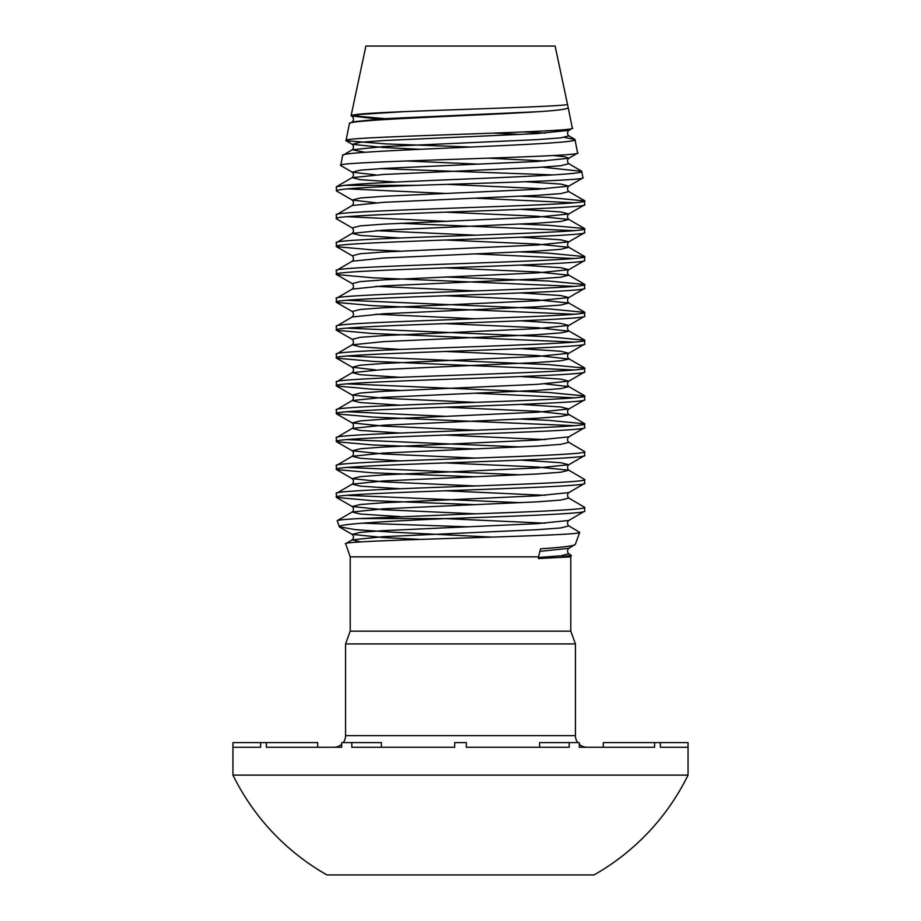 <?xml version="1.0" encoding="UTF-8"?>
<svg xmlns="http://www.w3.org/2000/svg" width="921" height="921" viewBox="0 0 921 921"><rect width="100%" height="100%" fill="white"/><g stroke="black" fill="none" stroke-linecap="round" stroke-linejoin="round"><path stroke-width="1.38" d="M688.045 775.114L232.955 775.114A232.184 232.184 0 0 0 326.99 874.95L594.01 874.95A232.184 232.184 0 0 0 688.045 775.114L688.045 742.602L687.964 747.253L660.392 747.253L687.964 747.253M539.545 111.625L383.746 118.717L352.213 121.906L349.393 123.679C344.834 119.718 478.321 115.678 539.545 111.625C558.552 110.37 568.096 109.012 568.188 107.573L555.11 46.05L365.89 46.05L351.097 115.678L391.413 119.189M567.463 104.2C571.573 106.191 471.702 108.874 404.446 111.625C370.426 112.972 352.651 114.319 351.097 115.678M349.393 123.679L346.008 140.74L385.83 143.906L471.264 147.049M568.188 107.573L572.355 128.341M572.54 128.088C580.046 132.267 339.216 136.412 345.824 140.487M553.348 155.534L565.114 156.777L568.787 158.262L577.64 153.139L574.98 139.566C582.809 144.931 336.027 150.227 342.635 155.442L352.213 149.778L365.153 152.287M342.635 155.442L340.724 165.538L352.213 172.192L375.872 174.909M577.824 152.898C585.779 157.077 333.575 161.221 340.54 165.308M574.98 139.566L564.458 137.425M520.446 134.454L493.737 133.119M581.439 171.03L568.787 163.708L560.785 165.734L537.254 167.484L383.746 174.449L352.213 177.638L336.499 186.721L344.477 185.363C384.874 180.723 589.981 176.072 581.738 171.329L542.481 167.185M479.484 164.168L406.253 160.979M581.738 171.329L582.924 177.949L568.787 186.123L537.254 189.312L383.746 196.277L360.215 198.015L352.213 200.053L375.872 202.77M380.074 168.624L553.245 174.909M336.28 186.975L336.499 190.969L352.213 200.053C353.883 201.872 353.883 203.679 352.213 205.498L336.28 214.835C328.613 210.195 592.387 205.556 584.72 200.905L584.501 204.899L568.787 213.983L537.254 217.172L383.746 224.137L360.215 225.875L352.213 227.913C353.883 229.732 353.883 231.539 352.213 233.358L360.215 235.396L400.267 237.998M583.097 177.718C586.873 180.286 493.011 182.83 416.131 185.363C365.545 187.147 338.928 188.932 336.28 190.705M416.131 185.363L344.477 185.363M336.28 214.835L336.499 218.83L352.213 227.913M584.72 204.646C592.387 209.286 328.613 213.925 336.28 218.576M520.733 237.215L560.785 239.805L568.787 241.843L584.501 232.76L584.72 228.765C592.387 233.416 328.613 238.055 336.28 242.707L352.213 233.358L383.746 230.169L537.254 223.204L560.785 221.466L568.787 219.428L584.501 228.512L548.34 225.288L520.733 224.056M336.28 242.707L336.499 246.69L372.66 249.913L400.267 251.145M584.72 232.506C592.387 237.146 328.613 241.797 336.28 246.437M520.733 265.075L560.785 267.677L568.787 269.703L584.501 260.62L584.72 256.637C592.387 261.276 328.613 265.916 336.28 270.567L352.213 261.219C353.883 259.411 353.883 257.592 352.213 255.773L360.215 253.747L383.746 251.997L537.254 245.032L568.787 241.843C567.117 243.662 567.117 245.481 568.787 247.289L560.785 249.326L537.254 251.065L383.746 258.03L352.213 261.219M336.28 270.567L336.499 274.55L372.66 277.785L573.91 286.362M584.72 260.367C592.387 265.006 328.613 269.657 336.28 274.297M520.733 292.936L560.785 295.537L568.787 297.564L584.501 288.48L584.72 284.497C592.387 289.136 328.613 293.787 336.28 298.427L352.213 289.09C353.883 287.271 353.883 285.452 352.213 283.633L360.215 281.607L383.746 279.857L537.254 272.892L568.787 269.703C567.117 271.522 567.117 273.341 568.787 275.149L560.785 277.186L537.254 278.925L383.746 285.89L352.213 289.09M336.28 298.427L336.499 302.41L372.66 305.645L573.91 314.222M584.72 288.227C592.387 292.866 328.613 297.518 336.28 302.157M520.733 320.796L560.785 323.398L568.787 325.435L584.501 316.34L584.72 312.357C592.387 316.997 328.613 321.648 336.28 326.287L352.213 316.951C353.883 315.132 353.883 313.313 352.213 311.505L360.215 309.468L383.746 307.729L537.254 300.764L568.787 297.564C567.117 299.383 567.117 301.202 568.787 303.021L560.785 305.047L537.254 306.797L383.746 313.762L352.213 316.951M336.28 326.287L336.499 330.271L372.66 333.506L573.91 342.082M584.72 316.087C592.387 320.727 328.613 325.378 336.28 330.017M520.733 348.656L560.785 351.258L568.787 353.296L584.501 344.212L584.72 340.217C592.387 344.857 328.613 349.508 336.28 354.148L352.213 344.811L360.215 346.849L400.267 349.439M336.28 354.148L336.499 358.142L372.66 361.366L573.91 369.943M584.72 343.947C592.387 348.599 328.613 353.238 336.28 357.878M520.733 376.528L560.785 379.118L568.787 381.156L584.501 372.072L584.72 368.078C592.387 372.729 328.613 377.368 336.28 382.008L352.213 372.671L360.215 374.709L400.267 377.299M336.28 382.008L336.499 386.003L372.66 389.226L400.267 390.458M584.72 371.819C592.387 376.459 328.613 381.098 336.28 385.749M520.733 404.388L560.785 406.978L568.787 409.016L584.501 399.933L584.72 395.949C592.387 400.589 328.613 405.228 336.28 409.88L352.213 400.531L360.215 402.569L400.267 405.171M336.28 409.88L336.499 413.863L372.66 417.086L573.91 425.675M584.72 399.679C592.387 404.319 328.613 408.97 336.28 413.61M400.267 460.891L360.215 458.29L352.213 456.263L383.746 453.063L537.254 446.098L560.785 444.359L568.787 442.322C567.117 440.514 567.117 438.695 568.787 436.876L584.501 427.793L584.72 423.81C592.387 428.449 328.613 433.089 336.28 437.74L352.213 428.392L360.215 430.429L400.267 433.031M336.28 437.74L336.499 441.723L372.66 444.958L475.915 448.976M584.72 427.54C592.387 432.179 328.613 436.83 336.28 441.47M520.733 460.109L560.785 462.71L568.787 464.737L584.501 455.653L584.72 451.67C592.387 456.309 328.613 460.961 336.28 465.6L352.213 456.263C353.883 454.444 353.883 452.625 352.213 450.806L383.746 453.995L475.915 458.094M336.28 465.6L336.499 469.583L372.66 472.818L475.915 476.836M584.72 455.4C592.387 460.04 328.613 464.691 336.28 469.33M400.267 516.612L360.215 514.022L352.213 511.984L383.746 508.795L537.254 501.83L560.785 500.08L568.787 498.054C567.117 496.235 567.117 494.416 568.787 492.608L584.501 483.513L584.72 479.53C592.387 484.17 328.613 488.821 336.28 493.46L352.213 484.124L360.215 486.15L400.267 488.752M336.28 493.46L336.499 497.444L372.66 500.679L475.915 504.696M584.72 483.26C592.387 487.911 328.613 492.551 336.28 497.19M584.72 200.905L548.34 197.428L520.733 196.196M445.085 193.41L347.09 188.84M475.915 198.211L573.91 202.77M445.085 221.27L347.09 216.711M400.267 223.285L573.91 230.641M584.72 256.637L548.34 253.148L520.733 251.928M475.915 253.931L573.91 258.502M584.72 284.497L548.34 281.009L445.085 276.991M584.72 312.357L548.34 308.869L347.09 300.292M584.72 340.217L548.34 336.741L347.09 328.152M584.72 368.078L548.34 364.601L347.09 356.013M584.72 395.949L548.34 392.461L347.09 383.884M475.915 393.244L573.91 397.814M584.72 423.81L548.34 420.321L520.733 419.101M445.085 416.304L347.09 411.745M584.72 451.67L568.787 442.322M520.733 446.961L347.09 439.605M584.72 479.53L568.787 470.194L560.785 472.22L537.254 473.97L383.746 480.935L352.213 484.124C353.883 482.305 353.883 480.486 352.213 478.678L383.746 481.867L475.915 485.966M520.733 474.822L347.09 467.465M584.72 507.39L584.72 511.12C587.103 513.584 516.716 516.163 446.34 518.581L359.006 518.581L460.5 514.355C526.835 512.053 586.458 509.704 584.72 507.39L568.787 498.054M520.733 502.682L347.09 495.325M538.486 557.481L561.131 555.766L568.787 553.774C567.117 551.955 567.117 550.148 568.787 548.329L575.314 544.415L579.7 532.361L568.787 525.914L560.785 527.952L537.254 529.69L383.746 536.655L352.213 539.844L345.64 543.643L350.21 556.86L538.486 556.86L538.486 558.552L570.79 556.86L570.79 631.161L350.21 631.161L345.571 643.917L345.571 735.637A11.605 11.605 0 0 1 343.245 742.602M570.79 631.161L575.429 643.917L345.571 643.917M575.429 643.917L575.429 735.637L345.571 735.637M569.201 742.602L569.201 747.253L466.302 747.253L539.591 747.253L539.591 742.602L579.263 742.602L579.263 747.253L603.29 747.253L603.29 742.602L654.589 742.602L654.589 747.253L587.045 747.253A11.605 11.605 0 0 1 579.263 744.26M577.755 742.602A11.605 11.605 0 0 1 575.429 735.637M539.591 747.253L466.302 747.253L466.302 742.602L454.698 742.602L454.698 747.253L351.799 747.253L351.799 742.602L341.737 742.602L341.737 747.253L333.955 747.253A11.605 11.605 0 0 0 341.737 744.26M232.955 775.114L232.955 742.602L233.036 747.253L260.608 747.253L233.036 747.253M654.589 742.602L660.392 742.602L660.392 747.253M341.737 747.253L266.411 747.253L266.411 742.602L317.71 742.602L317.71 747.253L341.737 747.253M233.036 742.602L266.411 742.602M260.608 742.602L260.608 747.253M570.79 556.86L571.319 555.386L568.787 553.774M562.006 556.86L571.319 555.386M575.314 544.415C574.347 545.877 562.766 547.339 540.558 548.824L538.486 556.86M345.49 543.874C337.5 539.959 586.286 536.126 579.7 532.361M446.34 518.581C386.233 521.321 337.005 524.003 339.262 526.777L355.126 529.61L390.78 532.073L492.309 537.116M339.262 526.777L337.247 520.63L352.213 511.984C353.883 510.165 353.883 508.346 352.213 506.538L383.746 509.727L475.915 513.826M468.329 526.835L361.872 523.186M350.21 556.86L350.21 631.161M337.109 520.849C337.028 520.112 344.327 519.352 359.006 518.581M454.698 747.253L381.409 747.253L381.409 742.602L351.799 742.602M584.72 511.12L568.787 520.469L537.254 523.658L383.746 530.623L360.215 532.361L352.213 534.399L383.746 537.588L420.437 539.395M660.392 742.602L687.964 742.602M404.446 111.625L360.215 114.434L352.213 116.46C353.883 118.279 353.883 120.098 352.213 121.906L352.363 122.574M523.508 131.933L545.128 133.119M574.669 139.244L568.787 135.848L560.785 137.874L537.254 139.624L383.746 146.589L352.213 149.778C353.883 147.959 353.883 146.14 352.213 144.332L383.746 147.521L419.861 149.294M488.498 158.17L545.128 160.979M568.787 163.708C567.117 161.889 567.117 160.07 568.787 158.262L537.254 161.451L383.746 168.416L360.215 170.155L352.213 172.192C353.883 174 353.883 175.819 352.213 177.638L360.215 179.676L396.018 182.059M446.731 184.35L545.128 188.84M584.501 200.651L568.787 191.568L560.785 193.606L537.254 195.344L383.746 202.309L352.213 205.498M445.085 212.141L537.254 216.239L568.787 219.428C567.117 217.609 567.117 215.802 568.787 213.983L560.785 211.945L520.733 209.355M445.085 240.001L537.254 244.1L568.787 247.289L584.501 256.383M445.085 267.861L537.254 271.96L568.787 275.149L584.501 284.244M445.085 295.733L537.254 299.832L568.787 303.021L584.501 312.104M445.085 323.593L537.254 327.692L569.051 331.169L560.785 332.907L537.254 334.657L383.746 341.622L352.213 344.811C353.883 342.992 353.883 341.173 352.213 339.365L360.215 337.328L383.746 335.589L537.254 328.624L568.787 325.435C567.117 327.243 567.117 329.062 568.787 330.881L584.501 339.964M445.085 351.454L537.254 355.552L569.051 359.029L560.785 360.779L537.254 362.517L383.746 369.482L352.213 372.671C353.883 370.852 353.883 369.045 352.213 367.226L375.872 369.943M545.128 383.884L568.787 386.601L560.785 388.639L537.254 390.377L383.746 397.342L352.213 400.531C353.883 398.712 353.883 396.905 352.213 395.086L383.746 398.275L475.915 402.373M445.085 407.174L537.254 411.273L569.051 414.761L560.785 416.499L537.254 418.238L383.746 425.203L352.213 428.392C353.883 426.584 353.883 424.765 352.213 422.946L383.746 426.135L475.915 430.234M445.085 435.034L545.128 439.605M445.085 462.906L537.254 467.005L568.787 470.194C567.117 468.375 567.117 466.556 568.787 464.737L537.254 467.937L383.746 474.902L360.215 476.641L352.213 478.678L336.499 469.583M445.085 490.766L545.128 495.325M445.223 518.627L545.128 523.186M339.619 527.111L352.213 534.399C353.883 536.218 353.883 538.025 352.213 539.844L360.606 541.916M351.292 115.931L383.608 119.649M567.278 129.32L568.787 130.391L537.254 133.591L383.746 140.556L360.215 142.294L352.213 144.332L346.008 140.74M525.396 181.725L560.785 184.085L568.787 186.123C567.117 187.942 567.117 189.749 568.787 191.568M375.872 230.641L475.915 235.2M375.872 286.362L475.915 290.921M375.872 314.222L475.915 318.793M584.501 367.824L568.787 358.741C567.117 356.922 567.117 355.115 568.787 353.296L537.254 356.485L383.746 363.45L360.215 365.188L352.213 367.226L336.499 358.142M584.501 395.685L568.787 386.601C567.117 384.782 567.117 382.975 568.787 381.156L537.254 384.345L383.746 391.31L360.215 393.048L352.213 395.086L336.499 386.003M584.501 423.556L568.787 414.462C567.117 412.654 567.117 410.835 568.787 409.016L537.254 412.205L383.746 419.17L360.215 420.92L352.213 422.946L336.499 413.863M568.787 436.876L537.254 440.065L383.746 447.03L360.215 448.78L352.213 450.806L336.499 441.723M568.787 492.608L537.254 495.797L383.746 502.762L360.215 504.501L352.213 506.538L336.499 497.444M568.787 548.329L539.902 551.368M568.787 135.848C567.117 134.029 567.117 132.21 568.787 130.391L572.355 128.33M568.787 525.914C567.117 524.095 567.117 522.288 568.787 520.469M336.499 330.271L352.213 339.365M336.499 302.41L352.213 311.505M336.499 274.55L352.213 283.633M336.499 246.69L352.213 255.773"/></g></svg>
